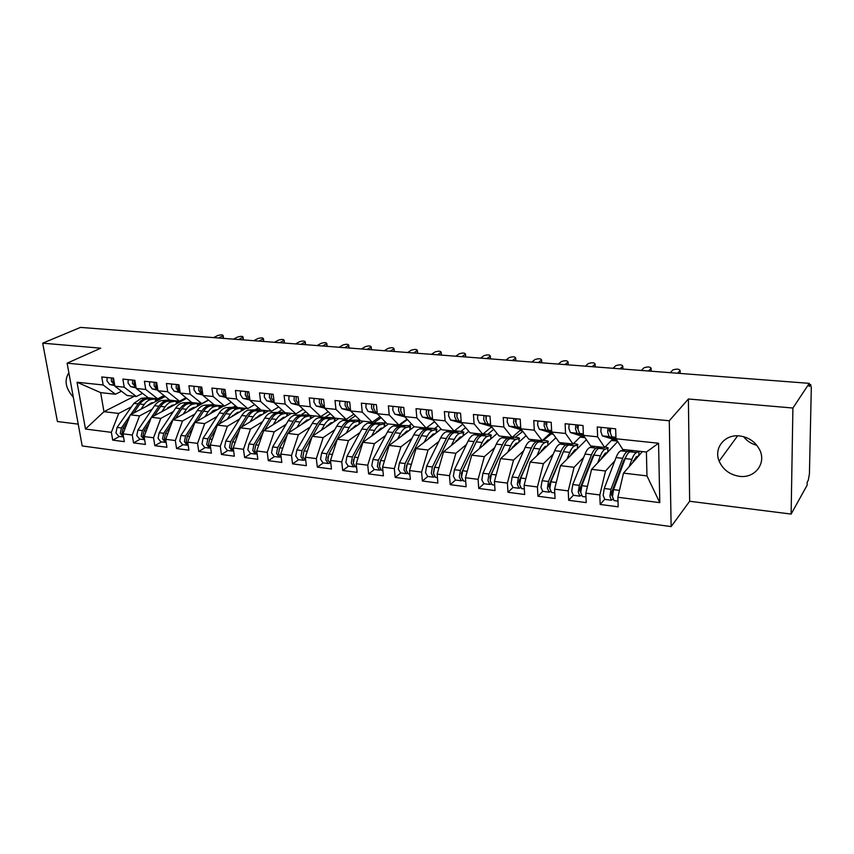 <?xml version="1.0" encoding="UTF-8"?>
<svg xmlns="http://www.w3.org/2000/svg" width="854" height="854" viewBox="0 0 854 854"><rect width="100%" height="100%" fill="white"/><g stroke="black" fill="none" stroke-linecap="round" stroke-linejoin="round"><path stroke-width="1.28" d="M739.553 435.935C724.683 434.056 713.517 448.169 719.143 461.128C722.996 469.7 729.775 474.76 739.468 476.318C754.915 478.656 766.817 463.124 759.494 449.492C755.224 441.689 748.574 437.173 739.553 435.935M743.588 436.682C746.962 441.016 751.381 443.888 756.825 445.308M68.854 372.771C64.071 380.276 65.555 388.399 73.295 397.142M791.124 514.076L792.907 408.031L688.399 398.989L689.648 501.266L791.124 514.076L807.115 485.221L807.179 482.222L808.29 480.226L809.421 473.874L811.3 387.929L810.659 384.546L809.208 386.531L809.272 383.35L80.468 327.402L42.7 343.169L57.41 421.524L78.216 424.139M689.648 501.266L671.137 526.598L82.187 445.937L67.114 363.174L669.28 420.755L671.137 526.598M617.453 441.102L611.379 440.461M585.001 437.664L580.047 437.141M553.381 434.323L550.168 433.821M77.031 382.24L103.153 384.983L115.429 394.238L100.644 392.626L77.031 382.24L85.475 429.039L111.362 432.348L112.707 440.13L124.321 441.657L122.997 433.843L132.231 435.028L133.544 442.874L145.404 444.443L144.112 436.554L153.539 437.76L154.83 445.681L166.936 447.282L165.676 439.308L175.316 440.547L176.554 448.553L188.926 450.186L187.699 442.137L197.552 443.397L198.758 451.478L211.397 453.154L210.212 445.019L220.268 446.311L221.442 454.477L234.359 456.185L233.206 447.966L243.486 449.289L244.618 457.53L257.833 459.281L256.723 450.976L267.227 452.332L268.316 460.658L281.82 462.441L280.763 454.061L291.513 455.438L292.548 463.861L306.362 465.686L305.348 457.21L316.343 458.619L317.336 467.127L331.459 468.995L330.498 460.434L341.739 461.875L342.689 470.479L357.143 472.379L356.225 463.733L367.743 465.206L368.629 473.895L383.425 475.849L382.56 467.106L394.345 468.622L395.188 477.407L410.336 479.404L409.525 470.565L421.598 472.113L422.378 480.994L437.888 483.044L437.141 474.109L449.503 475.689L450.218 484.666L466.113 486.759L465.43 477.728L478.091 479.35L478.742 488.435L495.032 490.58L494.413 481.442L507.393 483.108L507.981 492.288L524.666 494.487L524.121 485.253L537.422 486.961L537.945 496.238L555.047 498.501L554.577 489.15L568.23 490.901L568.668 500.295L586.207 502.611L585.823 493.153L599.818 494.957L600.17 504.458L618.179 506.828L617.869 497.263L623.495 473.127L646.969 475.902L646.403 452.033L622.769 449.46L615.969 438.764L658.562 443.226L659.79 502.643L617.869 497.263M339.817 400.985L339.593 404.732L341.846 408.703L350.631 410.923L349.692 401.988L334.992 400.505L335.974 409.397L324.595 408.201L323.591 399.352L309.233 397.9L310.269 406.707L299.146 405.533L298.089 396.779L284.072 395.359L285.151 404.07L274.273 402.928L273.173 394.26L259.477 392.883L260.598 401.497L249.966 400.377L248.824 391.805L235.426 390.459L236.59 398.978L226.203 397.889L225.018 389.403L211.909 388.079L213.126 396.512L202.964 395.455L201.736 387.054L188.915 385.762L190.164 394.11L180.226 393.064L178.956 384.759L166.423 383.489L167.704 391.751L157.979 390.737L156.677 382.507L144.401 381.268L145.724 389.445L136.202 388.453L134.868 380.308L122.859 379.091L124.214 387.193L114.895 386.211L113.518 378.151L101.765 376.966L103.153 384.983M372.237 422.186L360.708 420.937L350.631 410.934L362.288 412.162L372.237 422.186L380.147 416.656M615.969 438.764L615.638 428.815L597.256 426.968L597.629 436.832L583.41 435.348L583.004 425.527L565.102 423.723L565.551 433.469L551.695 432.017L551.214 422.314L533.761 420.552L534.294 430.192L520.791 428.783L520.225 419.186L503.219 417.478L503.817 427L490.655 425.623L490.015 416.144L473.426 414.468L474.109 423.883L461.267 422.538L460.562 413.176L444.379 411.543L445.126 420.841L432.594 419.527L431.825 410.272L416.037 408.682L416.837 417.884L404.615 416.592L403.782 407.443L388.378 405.885L389.243 414.98L377.308 413.731L376.411 404.679L361.37 403.163L362.288 412.162M614.816 460.808L605.529 471.002L591.598 469.348L617.72 441.518M599.818 494.957L605.529 471.002M585.823 493.153L591.598 469.348M646.403 452.033L658.562 443.226M583.666 457.424L574.08 467.277L560.502 465.676L586.399 439.714M568.23 490.901L574.08 467.277M554.577 489.15L560.502 465.676M597.629 436.832L604.685 447.485L612.499 439.276M604.685 447.485L590.669 445.959L583.41 435.348M553.285 454.093L543.422 463.658L530.174 462.089L555.879 437.76M537.422 486.961L543.422 463.658M524.121 485.253L530.174 462.089M565.551 433.469L573.045 444.048L581.211 435.999M573.045 444.048L559.381 442.553L551.695 432.017M523.641 450.827L513.521 460.125L500.593 458.587L526.128 435.679M507.393 483.108L513.521 460.125M494.413 481.442L500.593 458.587M534.294 430.192L542.205 440.685L550.691 432.797M542.205 440.685L528.872 439.234L520.791 428.783M494.712 447.624L484.335 456.666L471.718 455.182L497.103 433.522M478.091 479.35L484.335 456.666M465.43 477.728L471.718 455.182M503.817 427L512.122 437.419L520.919 429.679M512.122 437.419L499.12 435.999L490.655 425.623M466.465 444.496L455.865 453.303L443.546 451.841L468.782 431.313M449.503 475.689L455.865 453.303M437.141 474.109L443.546 451.841M474.109 423.883L482.777 434.216L491.626 426.819M482.777 434.216L470.084 432.839L461.267 422.538M438.881 441.422L428.057 450.015L416.037 448.596L441.134 429.06M421.598 472.113L428.057 450.015M409.525 470.565L416.037 448.596M445.126 420.841L454.136 431.099L462.74 424.257M454.136 431.099L441.753 429.754L432.594 419.527M411.948 438.422L400.91 446.802L389.168 445.414L414.169 426.754M394.345 468.622L400.91 446.802M382.56 467.106L389.168 445.414M416.837 417.884L426.189 428.057L434.537 421.705M426.189 428.057L414.094 426.744L404.615 416.592M407.401 419.581L399.853 425.089M385.624 435.476L374.394 443.664L362.918 442.308L388.506 423.958M367.743 465.206L374.394 443.664M356.225 463.733L362.918 442.308M389.243 414.98L398.893 425.089L407.016 419.165M398.893 425.089L387.086 423.808L377.308 413.731M381.14 417.681L374.522 422.324M359.897 432.594L348.485 440.6L337.266 439.276L363.409 421.225M341.739 461.875L348.485 440.6M330.498 460.434L337.266 439.276M355.477 415.749L349.756 419.613M334.747 429.775L323.164 437.611L312.201 436.309L338.867 418.556M316.343 458.619L323.164 437.611M305.348 457.21L312.201 436.309M335.974 409.397L346.201 419.357L353.898 414.169M346.201 419.357L334.928 418.129L324.595 408.201M330.402 413.784L325.523 416.965M310.151 427.011L298.409 434.686L287.691 433.416L314.848 415.941M291.513 455.438L298.409 434.686M280.763 454.061L287.691 433.416M310.269 406.707L320.752 416.581L328.256 411.724M320.752 416.581L309.746 415.386L299.146 405.533M305.892 411.809L301.814 414.382M286.101 424.299L274.198 431.825L263.715 430.576L291.342 413.379M267.227 452.332L274.198 431.825M256.723 450.976L263.715 430.576M285.151 404.07L295.879 413.88L303.191 409.301M295.879 413.88L285.119 412.706L274.273 402.928M281.916 409.824L278.607 411.841M262.573 421.652L250.521 429.018L240.273 427.811L268.337 410.881M243.486 449.289L250.521 429.018M233.206 447.966L240.273 427.811M260.598 401.497L271.561 411.233L278.692 406.91M271.561 411.233L261.036 410.08L249.966 400.377M258.474 407.838L255.89 409.365M239.547 419.058L227.356 426.285L217.332 425.1L245.813 408.425M220.268 446.311L227.356 426.285M210.212 445.019L217.332 425.1M236.59 398.978L247.788 408.639L254.738 404.561M247.788 408.639L237.487 407.518L226.203 397.889M235.533 405.853L233.644 406.942M217.012 416.517L204.693 423.605L194.883 422.442L223.748 406.024M197.552 443.397L204.693 423.605M187.699 442.137L194.883 422.442M213.126 396.512L224.527 406.109L231.306 402.245M224.527 406.109L214.45 405.009L202.964 395.455M213.073 403.867L211.856 404.561M194.947 414.019L182.51 420.979L172.903 419.837L208.568 400.12M175.316 440.547L182.51 420.979M165.676 439.308L172.903 419.837M190.164 394.11L201.768 403.632L208.387 399.971M201.768 403.632L191.904 402.565L180.226 393.064M191.104 401.903L190.506 402.234M173.341 411.575L160.798 418.407L151.382 417.296L186.663 398.306M153.539 437.76L160.798 418.407M144.112 436.554L151.382 417.296M167.704 391.751L179.489 401.209L185.958 397.729M179.489 401.209L169.839 400.163L157.979 390.737M152.183 409.183L139.533 415.898L130.31 414.809L165.228 396.491M132.231 435.028L139.533 415.898M122.997 433.843L130.31 414.809M145.724 389.445L157.68 398.839L164.011 395.53M157.68 398.839L148.233 397.804L136.202 388.453M131.452 406.835L118.706 413.432L103.964 411.692L134.27 396.288M111.362 432.348L118.706 413.432M85.475 429.039L103.964 411.692L100.644 392.626M124.214 387.193L136.341 396.512L142.522 393.363M136.341 396.512L127.086 395.509L114.895 386.211M792.907 408.031L809.272 383.35M67.114 363.174L100.751 348.186L42.7 343.169M688.399 398.989L669.28 420.755M642.4 451.595L623.495 473.127M115.429 394.238L121.481 391.228M462.366 424.545L463.049 424.619M490.762 427.544L492.363 427.715M519.84 430.619L522.424 430.896M549.645 433.768L553.253 434.152M580.197 437.002L584.883 437.494M611.528 440.312L617.335 440.92M659.79 502.643L646.969 475.902M112.707 440.13L119.507 436.458M133.544 442.874L140.28 439.148M154.83 445.681L161.481 441.902M176.554 448.553L183.13 444.71M198.758 451.478L205.248 447.571M221.442 454.477L227.847 450.506M244.618 457.53L250.937 453.495M268.316 460.658L274.529 456.559M292.548 463.861L298.654 459.687M317.336 467.127L323.335 462.889M342.689 470.479L348.56 466.156M368.629 473.895L374.383 469.508M395.188 477.407L400.804 472.935M422.378 480.994L427.854 476.447M450.218 484.666L455.545 480.033M478.742 488.435L483.919 483.716M507.981 492.288L512.976 487.485M537.945 496.238L542.76 491.349L541.009 487.388L542.087 480.695L554.716 450.677C556.338 446.92 558.1 444.731 559.989 444.133L564.569 443.119M568.668 500.295L573.29 495.309M600.17 504.458L604.611 499.366M107.145 377.511L106.974 380.863L109.728 384.503L114.788 385.592M114.703 385.079L111.362 381.311L111.522 377.948M114.607 384.546L113.038 381.482L113.198 378.119M222.979 338.344L223.161 335.579C222.648 334.64 220.834 334.64 217.717 335.569L213.521 337.618M222.648 335.942L218.464 337.992M127.758 421.438L123.083 428.185L121.93 433.693L123.467 436.607M129.989 415.652L121.428 427.971L120.275 433.48L123.52 436.928M122.923 436.896L118.813 436.362L115.93 432.925L117.094 427.427L133.864 403.376L141.273 398.295L148.105 397.708M140.899 409.247L144.155 404.54C146.312 401.497 148.767 399.789 151.532 399.426L147.208 398.946L151.564 398.434L145.564 398.775C142.799 399.138 140.334 400.836 138.177 403.867L130.726 414.585M145.767 406.696L151.468 402.832L153.624 402.576M151.532 399.426L156.624 398.722M152.439 402.714L146.247 406.44M164.865 396.203L156.495 400.59M147.208 398.946C144.443 399.32 141.977 401.017 139.821 404.049L133.534 413.112M128.196 379.635L128.025 383.019L130.737 386.691L136.106 387.865M136.021 387.332L132.498 383.478L132.68 380.083M135.946 386.894L134.217 383.659L134.388 380.254M242.942 339.871L243.102 337.106C242.579 336.134 240.743 336.124 237.593 337.074L233.452 339.145M242.621 337.447L238.49 339.529M149.696 381.802L149.525 385.229L152.193 388.922L157.894 390.193M157.809 389.637L156.762 389.403L154.094 385.698L154.275 382.261M157.744 389.275L155.844 385.88L156.026 382.443M263.288 341.44L263.427 338.654C262.904 337.661 261.046 337.64 257.844 338.6L253.755 340.703M262.968 338.995L258.901 341.098M171.665 384.022L171.483 387.481L174.12 391.217L180.151 392.573M180.055 391.986L178.785 391.698L176.159 387.962L176.34 384.492M180.013 391.687L177.942 388.143L178.134 384.674M284.019 343.03L284.147 340.244C283.613 339.209 281.735 339.187 278.489 340.17L274.465 342.294M283.72 340.565L279.706 342.7M194.114 386.286L193.933 389.787L196.516 393.545L202.9 395.007M202.804 394.399L201.277 394.046L198.704 390.278L198.897 386.766M202.772 394.132L200.53 390.459L200.722 386.947M305.156 344.653L305.262 341.867C304.729 340.799 302.818 340.757 299.541 341.76L295.569 343.916M304.867 342.166L300.918 344.322M149.076 423.413L144.048 430.811L142.896 436.373L144.593 439.447M151.361 417.371L142.362 430.597L141.198 436.159L144.614 439.607M143.814 439.607L139.608 439.063L136.768 435.593L137.921 430.042L154.553 405.703C156.698 402.65 159.143 400.932 161.886 400.558L169.572 399.95M161.822 411.681L165.068 406.888C167.203 403.814 169.636 402.085 172.359 401.7L167.95 401.22L172.241 400.697L166.274 401.038C163.541 401.412 161.096 403.131 158.961 406.205L151.425 417.275M166.637 409.087L172.294 405.148L174.451 404.881M172.359 401.7L177.376 400.974M186.14 397.868L177.226 402.661M172.7 405.095L167.662 407.796M167.95 401.22C165.217 401.593 162.783 403.323 160.637 406.387L154.296 415.727M170.843 425.399L165.452 433.49L164.299 439.116L166.156 442.34L165.356 442.404L162.57 438.892L163.722 433.277L159.196 432.711L175.678 408.084C177.803 404.988 180.226 403.248 182.937 402.864L191.52 402.245M165.142 442.372L160.84 441.817L158.043 438.315L159.196 432.711M183.183 414.158L186.407 409.29C188.52 406.173 190.933 404.422 193.623 404.027L189.118 403.536L193.346 402.992L187.41 403.355C184.71 403.739 182.297 405.479 180.173 408.586L163.722 433.277M187.944 411.521L193.548 407.507L195.715 407.23M193.623 404.027L198.555 403.28M200.647 403.515L198.384 404.764M193.346 407.539L189.471 409.674M189.118 403.536C186.418 403.931 184.005 405.671 181.891 408.778L175.486 418.417M193.079 427.363L187.314 436.234L186.161 441.924L188.179 445.265M204.992 416.688L208.205 411.735C210.297 408.586 212.667 406.814 215.325 406.408L210.724 405.906L214.898 405.351L208.984 405.714C206.316 406.109 203.935 407.881 201.832 411.02L185.553 436.01L184.4 441.689L187.133 445.222L187.933 445.137M186.919 445.201L182.521 444.624L179.778 441.102L180.931 435.433L197.253 410.507C199.356 407.369 201.747 405.607 204.416 405.212L213.98 404.625M209.689 414.019L215.24 409.92L217.418 409.621M215.325 406.408L220.172 405.639M221.859 405.821L219.98 406.888M214.183 410.176L212.027 411.393M210.724 405.906C208.066 406.301 205.686 408.073 203.583 411.212L197.114 421.171M215.816 429.327L209.646 439.031L208.493 444.785L210.682 448.243M227.271 419.282L230.463 414.233C232.534 411.052 234.871 409.247 237.487 408.831L232.8 408.319L236.889 407.753L231.018 408.127C228.381 408.532 226.032 410.326 223.951 413.507L207.842 438.807L206.689 444.55L209.39 448.115L210.212 448.008M209.177 448.083L204.672 447.496L201.971 443.941L203.124 438.219L219.275 412.984C221.357 409.813 223.716 408.02 226.353 407.614L236.964 407.07M231.904 416.56L237.401 412.386L239.579 412.076M237.487 408.831L242.248 408.041M243.507 408.18L242.024 409.045M232.8 408.319C230.174 408.735 227.826 410.528 225.744 413.71L219.2 424M217.065 388.602L216.863 392.135L219.403 395.936L226.15 397.494M226.064 396.854L224.271 396.437L221.752 392.637L221.944 389.093M226.022 396.608L223.609 392.829L223.812 389.285M326.708 346.308L326.804 343.511C326.26 342.411 324.328 342.369 321.008 343.383L317.101 345.571M326.431 343.788L322.545 345.987M239.056 431.27L232.469 441.892L231.317 447.709L233.665 451.254M250.03 421.919L253.19 416.795C255.239 413.56 257.545 411.735 260.128 411.308L255.335 410.785L259.349 410.198L253.51 410.582C250.927 411.009 248.599 412.824 246.55 416.047L230.623 441.657L229.48 447.475L232.117 451.061L232.961 450.944M231.914 451.029L227.303 450.432L224.655 446.856L225.798 441.059L241.767 415.503C243.828 412.301 246.155 410.486 248.749 410.069L260.502 409.621M254.588 419.165L260.022 414.895L262.21 414.574M260.128 411.308L264.783 410.496M265.605 410.582L264.548 411.222M255.335 410.785C252.752 411.212 250.425 413.026 248.375 416.25L241.767 426.904M240.518 390.972L240.316 394.548L242.803 398.37L249.923 400.046M249.838 399.384L247.777 398.893L245.311 395.06L245.514 391.474M249.806 399.117L247.212 395.253L247.414 391.666M348.699 347.994L348.763 345.197C348.218 344.055 346.254 344.002 342.892 345.037L339.049 347.258M348.432 345.454L344.61 347.674M262.818 433.191L255.784 444.817L254.641 450.698L257.161 454.307M273.28 424.63L276.418 419.399C278.436 416.133 280.72 414.275 283.25 413.838L278.351 413.304L282.29 412.706L276.493 413.101C273.942 413.539 271.657 415.386 269.629 418.641L253.905 444.582L252.763 450.453L255.346 454.072L256.221 453.933M255.143 454.04L250.425 453.431L247.831 449.823L248.973 443.963L264.74 418.086C266.779 414.841 269.074 413.005 271.625 412.567L284.596 412.236M277.774 421.833L283.144 417.467L285.332 417.126M283.25 413.838L287.809 412.994M288.172 413.037L287.552 413.421M278.351 413.304C275.81 413.742 273.526 415.588 271.497 418.844L264.815 429.893M264.505 393.384L264.292 397.003L266.726 400.868L274.241 402.661M274.155 401.956L271.818 401.401L269.405 397.526L269.608 393.907M274.123 401.69L271.348 397.729L271.561 394.1M371.116 349.713L371.17 346.916C370.615 345.731 368.629 345.667 365.213 346.724L361.445 348.976M370.871 347.151L367.113 349.403M287.125 435.081L279.632 447.806L278.489 453.752L281.19 457.424M297.032 427.395L300.16 422.068C302.156 418.759 304.387 416.88 306.874 416.432L301.868 415.877L305.732 415.268L299.967 415.674C297.47 416.122 295.228 417.99 293.221 421.289L277.699 447.56L276.557 453.506L279.087 457.146L279.995 456.997M278.895 457.125L274.059 456.495L271.519 452.855L272.661 446.93L288.225 420.734C290.232 417.435 292.484 415.567 294.993 415.129L309.233 414.916M301.451 424.555L306.757 420.093L308.956 419.73M306.874 416.432L311.326 415.556M301.868 415.877C299.38 416.325 297.128 418.204 295.132 421.502L288.374 432.978M289.036 395.861L288.823 399.523L291.193 403.419L299.124 405.351M299.028 404.604L296.402 403.963L294.043 400.056L294.256 396.395M298.996 404.316L296.039 400.259L296.253 396.587M394.004 351.474L394.036 348.667C393.459 347.45 391.452 347.375 387.994 348.453L384.3 350.727M393.758 348.891L390.086 351.175M311.998 436.928L304.003 450.859L302.871 456.879L305.753 460.605M321.328 430.235L324.424 424.801C326.388 421.449 328.587 419.538 331.021 419.068L325.908 418.513L329.687 417.873L323.965 418.3C321.52 418.759 319.3 420.659 317.336 424L302.038 450.613L300.896 456.623L303.373 460.295L304.291 460.114M303.181 460.274L298.227 459.633L295.74 455.961L296.882 449.962L312.222 423.424C314.208 420.093 316.418 418.204 318.884 417.745L322.417 417.168L334.544 417.755M325.662 427.342L330.904 422.773L333.103 422.399M331.021 419.068L335.366 418.172M325.908 418.513C323.463 418.972 321.253 420.873 319.289 424.224L312.447 436.148M314.133 398.391L313.909 402.095L316.226 406.034L324.573 408.105M324.488 407.315L321.563 406.589L319.257 402.64L319.481 398.935M324.456 407.016L323.591 406.803L321.296 402.853L321.52 399.138M417.35 353.268L417.371 350.46C416.784 349.201 414.734 349.115 411.244 350.204L407.625 352.521M417.126 350.652L413.528 352.969M352.061 420.926L352.083 420.36L354.164 420.552L350.482 421.203C348.08 421.673 345.923 423.605 343.981 426.989L328.939 453.986L327.808 460.071L330.882 463.871M327.925 456.933L327.776 458.075M352.083 420.36L348.496 420.979C346.094 421.46 343.927 423.381 341.984 426.765L326.922 453.73L325.79 459.815L328.203 463.519L329.153 463.306M328.011 463.498L322.94 462.836L320.517 459.142L321.648 453.068L336.764 426.178C338.707 422.805 340.885 420.883 343.297 420.414L357.1 420.115C359.534 420.403 360.377 420.723 359.619 421.054L359.523 423.915M350.418 430.202L355.574 425.516L357.783 425.111M346.169 433.138L349.243 427.587C351.165 424.192 353.321 422.25 355.712 421.769L359.619 421.054M359.801 420.029L359.192 420.456M347.098 404.113L347.29 402.223M350.546 410.101L347.3 409.269L345.059 405.287L345.294 401.54M350.514 409.781L349.382 409.493L347.151 405.501L347.386 401.754M441.176 355.093L441.187 352.286C440.589 350.983 438.508 350.887 434.964 351.997L431.43 354.346M440.974 352.456L437.451 354.805M377.062 423.68L377.084 423.082L379.197 423.285L375.6 423.947C373.262 424.438 371.138 426.402 369.238 429.829L354.453 457.178L353.321 463.338L355.659 467.085L356.598 467.202M353.567 459.591L353.268 461.907M377.084 423.082L373.572 423.733C371.223 424.214 369.099 426.178 367.199 429.605L352.382 456.922L351.261 463.081L353.599 466.818L354.581 466.572M353.417 466.786L348.218 466.113L345.859 462.388L346.991 456.249L361.85 429.007C363.772 425.58 365.907 423.627 368.255 423.146L382.09 422.826C384.631 423.136 385.517 423.467 384.716 423.808L384.61 426.754M375.728 433.117L380.809 428.324L383.019 427.897M371.565 436.106L374.618 430.437C376.507 427 378.621 425.025 380.948 424.534L384.716 423.808M385.335 421.993L383.809 423.082M373.561 407.251L373.849 404.465M366.11 403.643L365.875 407.422L368.063 411.436L377.425 413.859M377.222 412.952L373.646 412.023L371.479 407.998L371.714 404.209M377.19 412.61L375.781 412.236L373.614 408.223L373.86 404.422M465.515 356.961L465.494 354.143C464.886 352.809 462.783 352.702 459.185 353.834L455.737 356.214M465.313 354.303L461.886 356.684M402.618 426.509L402.65 425.868L404.785 426.082L401.295 426.765C399.01 427.267 396.939 429.263 395.071 432.732L380.553 460.455L379.432 466.69L381.695 470.458L382.912 470.618M379.774 462.505L379.379 465.59M402.65 425.868L399.224 426.541C396.929 427.043 394.858 429.028 392.979 432.498L378.439 460.189L377.319 466.412L379.592 470.18L380.606 469.903M379.411 470.159L374.084 469.465L371.8 465.708L372.92 459.495L387.513 431.889C389.392 428.42 391.484 426.445 393.79 425.943L397.089 425.303L407.636 425.602C410.304 425.932 411.222 426.274 410.39 426.626L410.262 429.669M401.626 436.116L406.611 431.185L408.831 430.736M397.558 439.159L400.569 433.352C402.437 429.872 404.497 427.865 406.771 427.363L410.39 426.626M411.468 423.926L408.959 425.783M400.675 410.315L400.868 407.144M393.032 406.355L392.787 410.187L394.9 414.233L404.871 416.869M404.55 415.877L400.622 414.83L398.519 410.774L398.775 406.931M404.518 415.514L402.81 415.055L400.718 410.998L400.964 407.155M490.356 358.872L490.324 356.054C489.694 354.666 487.559 354.549 483.919 355.702L480.556 358.114M490.175 356.182L486.844 358.595M428.761 429.391L428.793 428.719L430.971 428.932L427.587 429.637C425.367 430.16 423.338 432.177 421.502 435.711L407.273 463.797L406.152 470.116L408.34 473.917L409.856 474.109M406.643 465.387L406.109 469.241M428.793 428.719L425.463 429.413C423.232 429.925 421.203 431.943 419.367 435.465L405.106 463.53L403.995 469.839L406.184 473.628L407.241 473.297M406.013 473.607L400.547 472.902L398.338 469.113L399.458 462.825L413.774 434.835C415.62 431.323 417.659 429.316 419.901 428.804L425.111 427.939M428.121 439.191L433.021 434.12L435.241 433.64M424.15 442.276L427.128 436.341C428.954 432.807 430.971 430.779 433.181 430.256L436.65 429.509C437.515 429.135 436.554 428.783 433.768 428.441L426.381 427.918M438.209 425.804L434.643 428.548M428.441 413.368L428.516 409.941M420.606 409.141L420.36 413.016L422.388 417.104L432.999 419.976M432.54 418.887L428.249 417.713L426.231 413.614L426.488 409.728M432.508 418.503L430.491 417.948L428.473 413.848L428.729 409.963M515.731 360.815L515.688 357.997C515.037 356.566 512.87 356.438 509.176 357.612L505.91 360.068M515.57 358.104L512.325 360.559M455.513 432.359L455.545 431.633L457.765 431.857L454.488 432.583C452.321 433.117 450.346 435.177 448.553 438.742L434.622 467.234L433.512 473.618L435.625 477.45L437.44 477.685M434.27 468.056L433.469 472.902M455.545 431.633L452.31 432.348C450.143 432.882 448.169 434.932 446.364 438.497L432.412 466.957L431.302 473.34L433.416 477.162L434.505 476.778M433.245 477.14L427.651 476.415L425.516 472.593L426.626 466.231L440.643 437.856C442.447 434.302 444.443 432.252 446.621 431.729L451.723 430.843M455.225 442.34L460.039 437.131L462.26 436.618M451.36 445.478L454.317 439.394C456.1 435.807 458.064 433.747 460.21 433.213L463.519 432.466C464.416 432.081 463.412 431.708 460.498 431.345L454.477 430.832M465.611 427.608L460.904 431.398M456.89 416.432L456.847 412.792M448.862 411.991L448.596 415.909L450.549 420.04L461.822 423.178M461.224 421.972L456.559 420.659L454.616 416.528L454.883 412.599M461.192 421.566L458.854 420.905L456.911 416.763L457.178 412.834M541.66 362.811L541.596 359.993C540.924 358.509 538.725 358.37 534.978 359.566L531.807 362.053M541.511 360.068L538.372 362.555M482.884 435.391L482.926 434.622L485.179 434.857L482.019 435.593C479.927 436.148 478.005 438.241 476.254 441.86L462.644 470.746L461.544 477.215L463.573 481.08L465.697 481.346M475.806 442.81L461.438 473.116L461.512 476.617M482.926 434.622L479.788 435.359C477.685 435.903 475.763 437.985 474.013 441.603L460.37 470.458L459.271 476.916L461.309 480.781L462.43 480.322M461.139 480.759L455.395 480.012L453.346 476.158L454.445 469.711L468.152 440.952C469.913 437.344 471.856 435.262 473.959 434.718L478.945 433.8M490.698 438.796L491.018 435.487C491.957 435.081 490.911 434.697 487.858 434.323L483.204 433.864M482.98 445.574L487.687 440.194L489.918 439.65M479.233 448.766L482.147 442.521C483.887 438.892 485.798 436.8 487.88 436.245L491.018 435.487M493.676 429.327L487.751 434.312M486.054 419.506L485.883 415.727M477.802 414.916L477.535 418.876L479.414 423.05L491.36 426.488M490.623 425.153L485.563 423.691L483.706 419.517L483.983 415.535M490.591 424.716L487.912 423.936L486.065 419.752L486.342 415.77M568.145 364.839L568.07 362.021C567.376 360.495 565.134 360.345 561.345 361.562L558.281 364.082M568.017 362.064L564.985 364.594M510.905 438.508L510.948 437.675L513.243 437.921L510.201 438.689C508.183 439.255 506.315 441.369 504.607 445.051L491.338 474.344L490.249 480.887L492.192 484.784L494.658 485.104M504.575 445.126L490.036 476.735L490.228 480.354M510.948 437.675L507.916 438.433C505.899 438.999 504.031 441.123 502.323 444.785L489.022 474.045L487.933 480.588L489.876 484.485L491.039 483.94M489.716 484.464L483.823 483.706L481.848 479.809L482.948 473.287L496.313 444.112C498.031 440.461 499.91 438.348 501.96 437.782L506.806 436.832M511.407 448.894L516.008 443.343L518.229 442.767M507.767 452.15L510.66 445.724C512.347 442.041 514.204 439.917 516.2 439.34L519.179 438.582C520.161 438.166 519.051 437.76 515.859 437.365L512.581 437.013M522.819 431.398L515.229 437.291M515.933 422.613L515.24 421.107L515.645 418.727M507.489 417.905L507.201 421.929L508.984 426.135L521.655 429.893M520.769 428.43L515.293 426.786L513.532 422.57L513.809 418.545M520.737 427.95L517.705 427.043L515.944 422.826L516.232 418.791M592.196 366.686L595.121 364.114L595.238 366.921L595.131 364.103C594.416 362.523 592.132 362.363 588.289 363.601L585.332 366.163M539.6 441.699L539.643 440.803L541.98 441.059L539.066 441.849C537.123 442.425 535.319 444.582 533.665 448.307L520.759 478.026L519.67 484.656L521.516 488.595L524.335 488.958M533.921 447.731L519.339 480.439L518.965 482.745L519.648 484.122M539.643 440.803L536.728 441.593C534.775 442.169 532.971 444.326 531.316 448.051L518.378 477.728L517.289 484.357L519.147 488.285L520.353 487.645M518.986 488.264L512.934 487.474L511.066 483.556L512.154 476.948L525.167 447.357C526.833 443.642 528.658 441.497 530.622 440.92L535.341 439.938M540.518 452.3L545.001 446.567L547.233 445.937M537.006 455.62L539.856 449.012C541.5 445.276 543.283 443.109 545.215 442.521L548.012 441.753C549.037 441.315 547.873 440.888 544.532 440.483L542.653 440.269M521.805 475.603L521.186 476.19M551.022 434.078L543.336 440.344M546.592 425.794L545.759 424.214L546.165 421.812M537.913 420.979L537.625 425.046L539.312 429.295L552.73 433.426M551.684 431.804L545.781 429.968L544.115 425.708L544.404 421.63M551.663 431.291L548.257 430.224L546.592 425.965L546.891 421.876M622.918 369.045L622.812 366.217C622.043 364.605 619.716 364.423 615.83 365.683L613.001 368.287M622.812 366.217L620.015 368.821M550.414 491.413L549.143 492.171L547.393 488.21L548.46 481.496L561.014 451.382C562.626 447.613 564.377 445.425 566.245 444.817L569.042 444.005L568.988 444.977L569.042 444.005L571.422 444.272L568.636 445.083C566.768 445.681 565.038 447.88 563.426 451.659L550.905 481.805L549.827 488.52L551.577 492.491L554.769 492.897M563.95 450.485L549.368 484.229L548.994 486.577L549.816 487.912M570.333 455.812L574.71 449.866L576.941 449.193M566.96 459.196L569.767 452.364C571.369 448.574 573.087 446.375 574.934 445.767L577.582 444.987C578.596 444.539 577.357 444.101 573.888 443.664L573.482 443.621M552.378 478.261L551.492 479.137M563.17 452.268L562.946 452.801M562.658 452.769L562.69 453.421M562.049 454.979L560.694 458.235M578.03 429.05L577.069 427.406L577.464 424.972M569.138 424.128L568.828 428.249L570.419 432.54L584.584 437.067M583.41 435.284L577.058 433.234L575.489 428.932L575.788 424.801M583.389 434.729L579.588 433.49L578.03 429.188L578.339 425.057M651.207 371.223L651.143 368.352C650.3 366.729 647.93 366.537 644.033 367.786L641.29 370.455M651.143 368.352L648.464 371.01M599.113 448.339L599.166 447.282L601.6 447.56L598.932 448.393C597.159 449.023 595.484 451.254 593.936 455.086L581.82 485.68L580.752 492.491L582.396 496.484L585.972 496.953M594.672 453.389L592.27 457.584L580.165 488.125L579.791 490.495L580.709 491.723L580.047 491.637M599.166 447.282L596.487 448.126C594.694 448.756 593.028 450.976 591.47 454.808L579.311 485.371L578.254 492.171L579.909 496.163L581.232 495.256M579.759 496.142L573.376 495.32L571.71 491.328L572.767 484.549L585.011 454.082C586.581 450.261 588.267 448.04 590.071 447.432L594.501 446.386M600.906 459.431L605.155 453.25L607.397 452.513M597.672 462.879L600.437 455.812C601.985 451.969 603.629 449.727 605.39 449.108L607.92 448.297C608.806 447.902 607.867 447.496 605.08 447.069M583.752 480.802L582.577 482.04M592.879 456.185L591.875 458.577M594.235 454.339L593.37 455.257M590.754 461.416L587.744 470.714M610.29 432.412L609.19 430.683L609.585 428.206M601.163 427.363L600.853 431.537L602.337 435.86L617.068 440.493M616.065 438.924L609.148 436.575L607.685 432.231L607.995 428.046M615.947 438.273L611.752 436.842L610.3 432.498L610.61 428.313M680.158 373.444L680.115 370.551C679.197 368.907 676.784 368.704 672.877 369.931L670.219 372.675M680.115 370.551L677.564 373.241M629.953 451.809L630.017 450.656L632.526 450.933L629.996 451.798C628.298 452.439 626.708 454.712 625.213 458.598L613.524 489.652L612.478 496.548L614.005 500.583L617.986 501.106M626.121 456.431L623.431 461.117L611.752 492.117L611.389 494.519L612.243 495.758L611.613 495.672M629.152 466.679L631.875 459.345C633.369 455.449 634.938 453.175 636.614 452.524L629.996 451.798L630.049 450.645L627.476 451.52C625.779 452.161 624.178 454.424 622.683 458.31L610.962 489.331L609.905 496.227L611.453 500.252L612.852 499.174M611.315 500.23L604.76 499.387L603.191 495.363L604.248 488.488L616.054 457.573C617.57 453.698 619.193 451.435 620.911 450.805L625.171 449.716M632.238 463.167L636.358 456.719L638.6 455.919M636.614 452.524L639.219 451.243M619.107 472.604L616.204 481.966L614.485 484.858M624.018 459.698L624.765 459.783M810.339 384.802L809.24 384.727M109.728 384.503L114.105 384.951M145.564 398.775L141.273 398.295M138.177 403.867L133.864 403.376M121.428 427.971L117.094 427.427M144.155 404.54L139.821 404.049M125.079 428.43L123.083 428.185M155.439 401.626L155.492 398.967M130.737 386.691L135.21 387.15M152.193 388.922L156.762 389.403M174.12 391.217L178.785 391.698M196.516 393.545L201.277 394.046M166.274 401.038L161.886 400.558M158.961 406.205L154.553 405.703M142.362 430.597L137.921 430.042M165.068 406.888L160.637 406.387M146.183 431.078L144.048 430.811M176.223 403.931L176.276 401.231M187.41 403.355L182.937 402.864M180.173 408.586L175.678 408.084M189.513 410.657L188.67 410.56M186.407 409.29L181.891 408.778M167.726 433.779L165.452 433.49M197.423 406.28L197.487 403.547M208.984 405.714L204.416 405.212M201.832 411.02L197.253 410.507M185.553 436.01L180.931 435.433M211.29 413.112L210.426 413.016M208.205 411.735L203.583 411.212M189.737 436.543L187.314 436.234M219.072 408.682L219.136 405.906M231.018 408.127L226.353 407.614M223.951 413.507L219.275 412.984M207.842 438.807L203.124 438.219M233.516 415.62L232.64 415.524M230.463 414.233L225.744 413.71M212.23 439.362L209.646 439.031M241.17 411.137L241.244 408.319M219.403 395.936L224.271 396.437M253.51 410.582L248.749 410.069M246.55 416.047L241.767 415.503M230.623 441.657L225.798 441.059M256.221 418.182L255.346 418.086M253.19 416.795L248.375 416.25M235.213 442.233L232.469 441.892M263.737 413.656L263.822 410.774M242.803 398.37L247.777 398.893M276.493 413.101L271.625 412.567M269.629 418.641L264.74 418.086M253.905 444.582L248.973 443.963M279.429 420.798L278.532 420.702M276.418 419.399L271.497 418.844M258.709 445.18L255.784 444.817M286.795 416.218L286.88 413.293M266.726 400.868L271.818 401.401M299.967 415.674L294.993 415.129M293.221 421.289L288.225 420.734M277.699 447.56L272.661 446.93M303.127 423.477L302.22 423.381M300.16 422.068L295.132 421.502M282.727 448.19L279.632 447.806M310.344 418.834L310.44 415.855M298.398 404.177L298.985 404.23M291.193 403.419L296.402 403.963M327.616 418.225L327.637 417.691M323.965 418.3L318.884 417.745M317.336 424L312.222 423.424M302.038 450.613L296.882 449.962M327.36 426.21L326.441 426.114M324.424 424.801L319.289 424.224M307.291 451.275L304.003 450.859M334.416 421.524L334.522 418.481M323.591 406.803L324.445 406.888M316.226 406.034L321.563 406.589M355.712 421.769L350.482 421.203M348.496 420.979L343.297 420.414M341.984 426.765L336.764 426.178M326.922 453.73L321.648 453.068M352.136 429.007L351.207 428.911M349.243 427.587L343.981 426.989M332.419 454.424L328.939 453.986M359.022 424.257L359.128 421.171M349.382 409.493L350.492 409.6M341.846 408.703L347.3 409.269M380.948 424.534L375.6 423.947M373.572 423.733L368.255 423.146M367.199 429.605L361.85 429.007M352.382 456.922L346.991 456.249M377.479 431.868L376.529 431.761M374.618 430.437L369.238 429.829M358.125 457.648L354.453 457.178M384.172 427.064L384.289 423.915M375.781 412.236L377.169 412.386M368.063 411.436L373.646 412.023M406.771 427.363L401.295 426.765M399.224 426.541L393.79 425.943M392.979 432.498L387.513 431.889M378.439 460.189L372.92 459.495M403.398 434.793L402.437 434.686M400.569 433.352L395.071 432.732M384.439 460.936L380.553 460.455M409.899 429.946L410.027 426.722M402.81 415.055L404.486 415.236M394.9 414.233L400.622 414.83M433.181 430.256L427.587 429.637M425.463 429.413L419.901 428.804M419.367 435.465L413.774 434.835M405.106 463.53L399.458 462.825M429.914 437.792L428.943 437.675M427.128 436.341L421.502 435.711M411.382 464.32L407.273 463.797M436.213 432.882L436.351 429.583M430.491 417.948L432.476 418.15M422.388 417.104L428.249 417.713M460.21 433.213L454.488 432.583M452.31 432.348L446.621 431.729M446.364 438.497L440.643 437.856M432.412 466.957L426.626 466.231M457.05 440.856L456.068 440.739M454.317 439.394L448.553 438.742M438.967 467.778L434.622 467.234M463.135 435.903L463.284 432.53M458.854 420.905L461.16 421.139M450.549 420.04L456.559 420.659M487.88 436.245L482.019 435.593M479.788 435.359L473.959 434.718M474.013 441.603L468.152 440.952M460.37 470.458L454.445 469.711M484.837 443.984L483.834 443.877M482.147 442.521L476.254 441.86M467.223 471.312L462.644 470.746M490.687 438.988L490.858 435.529M487.912 423.936L490.559 424.214M479.414 423.05L485.563 423.691M516.2 439.34L510.201 438.689M507.916 438.433L501.96 437.782M502.323 444.785L496.313 444.112M489.022 474.045L482.948 473.287M513.286 447.197L512.272 447.09M510.66 445.724L504.607 445.051M496.174 474.941L491.338 474.344M518.901 442.158L519.083 438.604M517.705 427.043L520.705 427.352M508.984 426.135L515.293 426.786M545.215 442.521L539.066 441.849M536.728 441.593L530.622 440.92M531.316 448.051L525.167 447.357M518.378 477.728L512.154 476.948M542.429 450.485L541.404 450.378M539.856 449.012L533.665 448.307M525.84 478.667L520.759 478.026M547.788 445.414L547.98 441.764M548.257 430.224L551.631 430.576M539.312 429.295L545.781 429.968M574.934 445.767L568.636 445.083M566.245 444.817L559.989 444.133M561.014 451.382L554.716 450.677M548.46 481.496L542.087 480.695M549.816 487.773L549.261 487.698M572.287 453.858L571.241 453.741M569.767 452.364L563.426 451.659M556.264 482.478L550.905 481.805M577.379 448.756L577.582 444.987M579.588 433.49L583.357 433.885M570.419 432.54L577.058 433.234M599.092 448.35L599.156 447.293M605.39 449.108L598.932 448.393M596.487 448.126L590.071 447.432M591.47 454.808L585.011 454.082M579.311 485.371L572.767 484.549M602.892 457.317L601.835 457.189M600.437 455.812L593.936 455.086M587.456 486.385L581.82 485.68M591.416 461.438L590.776 461.363M607.696 452.193L607.92 448.297M611.752 436.842L615.915 437.28M615.499 440.28L617.036 440.45M602.337 435.86L609.148 436.575M627.476 451.52L620.911 450.805M622.683 458.31L616.054 457.573M610.962 489.331L604.248 488.488M634.266 460.85L633.188 460.733M631.875 459.345L625.213 458.598M619.47 490.399L613.524 489.652M622.79 465.046L621.99 464.95M638.771 455.737L639.005 451.681M737.621 435.828L719.143 461.128M809.25 384.439L810.659 384.546M223.161 335.579L223.545 338.387M156.538 398.765L156.495 401.07M243.102 337.106L243.475 339.913M263.427 338.654L263.779 341.472M284.147 340.244L284.489 343.062M305.262 341.867L305.593 344.685M177.258 401.038L177.216 403.398M198.416 403.355L198.363 405.767M220.001 405.725L219.948 408.191M242.056 408.148L241.992 410.667M326.804 343.511L327.114 346.34M264.569 410.614L264.494 413.197M348.763 345.197L349.062 348.026M287.563 413.144L287.488 415.781M371.17 346.916L371.458 349.745M311.059 415.717L310.973 418.428M394.036 348.667L394.302 351.496M335.078 418.353L334.981 421.139M417.371 350.46L417.617 353.289M441.187 352.286L441.411 355.115M465.494 354.143L465.708 356.972M490.324 356.054L490.516 358.883M436.65 429.509L436.511 432.647M515.688 357.997L515.859 360.826M463.519 432.466L463.37 435.711M541.596 359.993L541.746 362.811M568.07 362.021L568.198 364.85M519.179 438.582L519.008 442.073M548.012 441.753L547.82 445.382M548.994 492.15L542.781 491.349"/></g></svg>
